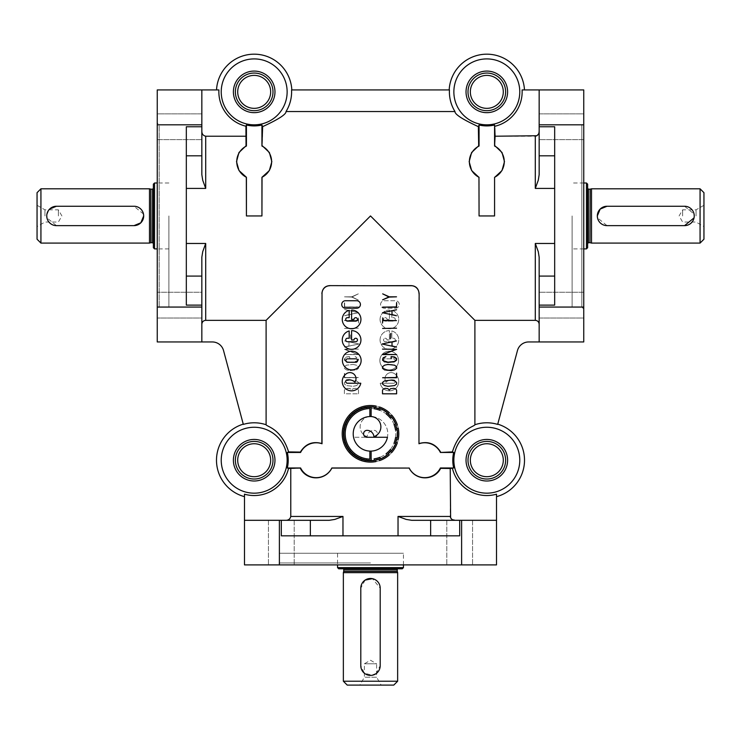 <?xml version="1.0" encoding="UTF-8"?>
<svg xmlns="http://www.w3.org/2000/svg" width="741" height="741" viewBox="0 0 741 741"><rect width="100%" height="100%" fill="white"/><g stroke="black" fill="none" stroke-linecap="round" stroke-linejoin="round"><path stroke-width="0.56" stroke-dasharray="3.71 2.78" d="M398.028 568.782L342.972 568.782L398.028 568.782M403.456 564.901L403.456 553.268L337.544 553.268L337.544 564.901M337.544 567.615L403.456 567.615M337.544 553.268L403.456 553.268M376.604 677.209L364.396 677.209L376.604 677.209L381.161 685.101L359.839 685.101L364.396 677.209L364.396 663.779L370.5 660.25L376.604 663.779L364.396 663.779L376.604 663.779L376.604 677.209M321.863 443.526L322.029 293.492A7.753 7.753 0 0 1 329.791 285.739L370.5 285.739L329.791 285.618C325.132 285.906 322.492 288.527 321.863 293.492L321.863 443.526C312.656 440.997 305.487 443.85 300.355 452.084L288.61 451.908C281.237 428.418 266.584 426.64 266.102 424.741L266.102 320.344L205.711 320.344C203.358 320.575 202.061 321.872 201.839 324.234L201.839 257.21M440.645 452.084C435.532 443.859 428.363 441.006 419.137 443.526L419.137 293.492C418.508 288.536 415.868 285.915 411.209 285.618L370.5 285.739L411.209 285.739A7.753 7.753 0 0 1 418.971 293.492L418.971 443.766A17.451 17.451 0 0 1 440.413 452.464L452.39 451.908C459.735 428.446 474.453 426.612 474.898 424.741A37.43 37.43 0 0 1 497.674 424.398L517.45 350.576A11.634 11.634 0 0 1 528.685 341.953L539.161 341.953L539.161 292.232L583.751 292.232L583.751 318.009L539.161 318.009L539.161 292.232L583.751 292.232L583.751 318.009L583.751 292.232L583.751 318.009L539.161 318.009L539.161 257.21L539.161 324.234C538.929 321.872 537.642 320.575 535.289 320.344L474.898 320.344L370.5 215.946L266.102 320.344M287.137 460.217A32.956 32.956 0 0 1 254.182 493.173A32.956 32.956 0 0 1 221.226 460.217A32.956 32.956 0 0 1 254.182 427.261A32.956 32.956 0 0 1 287.137 460.217M288.527 468.488L290.778 468.488L290.778 516.44C290.194 519.006 288.518 520.293 285.748 520.312L329.236 520.312L244.484 520.312L244.484 494.182A35.327 35.327 0 0 0 288.527 468.488L287.323 467.969A34.04 34.04 0 0 0 287.323 452.464L300.587 452.464A17.451 17.451 0 0 1 322.029 443.766M496.516 496.646L496.516 494.182L496.516 496.646M287.137 91.865A32.956 32.956 0 0 1 254.182 124.831A32.956 32.956 0 0 1 221.226 91.865A32.956 32.956 0 0 1 254.182 58.91A32.956 32.956 0 0 1 287.137 91.865M286.017 111.539L454.983 111.539A37.43 37.43 0 0 1 449.444 89.93L291.556 89.93A37.43 37.43 0 0 1 286.017 111.539C286.248 114.336 278.449 119.375 262.638 126.646L261.934 125.016A34.04 34.04 0 0 1 246.429 125.016L245.91 136.224L205.711 136.224C203.145 135.631 201.848 133.954 201.839 131.194L201.839 174.672M201.839 131.194L201.839 89.93L218.91 89.93A35.327 35.327 0 0 0 245.91 126.211M281.321 520.312L281.321 535.826L459.679 535.826L281.321 535.826L459.679 535.826L459.679 520.312L446.795 520.312L496.516 520.312L411.764 520.312L459.679 520.312M290.778 468.488L300.355 468.349C306.209 480.335 324.651 481.77 331.912 468.071L370.5 467.969L331.848 467.969A17.451 17.451 0 0 1 300.587 467.969L287.323 467.969M494.673 177.358L494.571 215.946L494.673 177.358L501.981 170.587L504.482 161.658L502.046 152.544L494.951 145.801L495.09 126.211A35.327 35.327 0 0 0 522.09 89.93L539.161 89.93L539.161 131.194L536.929 135.742M538.272 180.258L535.289 188.409L535.289 136.224L495.09 136.224M539.161 305.125L554.676 305.125L554.676 126.767L554.676 305.125L554.676 126.767L539.161 126.767L539.161 113.882L583.751 113.882L583.751 139.651L583.751 113.882L583.751 139.651L539.161 139.651L539.161 113.882L583.751 113.882L583.751 139.651L539.161 139.651L539.161 89.93L539.161 174.672L539.161 126.767M261.934 215.946L262.036 177.358L261.934 215.946L246.429 215.946L246.429 177.294A17.451 17.451 0 0 1 246.429 146.033L246.429 125.016M262.638 126.646L262.314 145.801L269.4 152.535L271.836 161.658L269.353 170.569L262.036 177.358M454.983 111.539C454.733 114.318 462.523 119.347 478.362 126.646L478.686 145.801L471.6 152.535L469.164 161.658L471.647 170.569L478.964 177.358L479.066 215.946L479.066 177.294A17.451 17.451 0 0 1 479.066 146.033L479.066 125.016A34.04 34.04 0 0 0 494.571 125.016L495.09 126.211M201.839 126.767L201.839 113.882L201.839 139.651L157.249 139.651L157.249 113.882L201.839 113.882L201.839 139.651L157.249 139.651L157.249 113.882L157.249 139.651L157.249 113.882L201.839 113.882L201.839 139.651L201.839 126.767L186.324 126.767L186.324 305.125L186.324 126.767L186.324 305.125L201.839 305.125L201.839 292.232L201.839 318.009L157.249 318.009L157.249 292.232L157.249 318.009L157.249 292.232L201.839 292.232L201.839 318.009L157.249 318.009L157.249 292.232L201.839 292.232L201.839 305.125M703.95 239.204L703.95 192.679M700.069 243.085L700.069 188.807M587.632 247.735L587.632 184.148M586.464 248.902L586.464 182.99M591.503 188.807L591.503 243.085M572.117 215.946L572.117 307.061L572.117 215.946M373.964 437.264A3.455 3.455 0 0 0 377.419 433.809A3.455 3.455 0 0 0 373.964 430.345A6.919 6.919 0 0 0 367.073 436.681A10.374 10.374 0 0 1 369.879 416.535A17.284 17.284 0 0 1 387.784 433.809A17.284 17.284 0 0 1 353.559 437.264L373.964 437.264A3.455 3.455 0 0 0 377.419 433.809A3.455 3.455 0 0 0 373.964 430.345A6.919 6.919 0 0 0 367.073 436.681A10.374 10.374 0 0 1 369.879 416.535A17.284 17.284 0 0 1 387.784 433.809A17.284 17.284 0 0 1 353.559 437.264L373.964 437.264M369.87 460.365A26.565 26.565 0 0 0 397.065 433.809A26.565 26.565 0 0 0 369.87 407.254L369.87 416.414L371.13 416.414L371.13 408.513A25.305 25.305 0 0 1 395.805 433.809A25.305 25.305 0 0 1 371.13 459.105L371.13 451.204L369.87 451.204L369.87 460.365A26.565 26.565 0 0 0 397.065 433.809A26.565 26.565 0 0 0 369.87 407.254L369.87 408.513A25.305 25.305 0 0 0 345.195 433.809A25.305 25.305 0 0 0 369.87 459.105L369.87 451.204L371.13 451.204L371.13 460.365A26.565 26.565 0 0 1 343.935 433.809A26.565 26.565 0 0 1 371.13 407.254L371.13 416.414L369.87 416.414L371.13 416.414L371.13 408.513A25.305 25.305 0 0 1 395.805 433.809A25.305 25.305 0 0 1 371.13 459.105L371.13 451.204L369.87 451.204L369.87 460.365M397.537 433.809A27.037 27.037 0 0 1 366.425 460.541L366.721 458.836A25.305 25.305 0 0 1 361.256 457.364L360.663 458.994A27.037 27.037 0 0 1 353.605 454.918L354.717 453.594A25.305 25.305 0 0 1 350.715 449.592L349.391 450.704A27.037 27.037 0 0 1 345.315 443.646L346.936 443.053A25.305 25.305 0 0 1 345.473 437.579L343.768 437.885A27.037 27.037 0 0 1 343.463 433.809A27.037 27.037 0 0 0 374.575 460.541L374.279 458.836A25.305 25.305 0 0 0 379.744 457.364L380.337 458.994A27.037 27.037 0 0 0 387.395 454.918L386.283 453.594A25.305 25.305 0 0 0 390.285 449.592L391.609 450.704A27.037 27.037 0 0 0 395.685 443.646L394.064 443.053A25.305 25.305 0 0 0 395.527 437.579L397.232 437.885A27.037 27.037 0 0 0 397.537 433.809A27.037 27.037 0 0 1 366.425 460.541L366.721 458.836A25.305 25.305 0 0 1 361.256 457.364L360.663 458.994A27.037 27.037 0 0 1 353.605 454.918L354.717 453.594A25.305 25.305 0 0 1 350.715 449.592L349.391 450.704A27.037 27.037 0 0 1 345.315 443.646L346.936 443.053A25.305 25.305 0 0 1 345.473 437.579L343.768 437.885A27.037 27.037 0 0 1 343.768 429.734L345.473 430.039A25.305 25.305 0 0 1 346.936 424.565L345.315 423.972A27.037 27.037 0 0 1 349.391 416.914L350.715 418.026A25.305 25.305 0 0 1 354.717 414.024L353.605 412.7A27.037 27.037 0 0 1 360.663 408.624L361.256 410.255A25.305 25.305 0 0 1 366.721 408.782L366.425 407.078A27.037 27.037 0 0 1 397.537 433.809A27.037 27.037 0 0 0 397.232 429.734L395.527 430.039A25.305 25.305 0 0 0 394.064 424.565L395.685 423.972A27.037 27.037 0 0 0 391.609 416.914L390.285 418.026A25.305 25.305 0 0 0 386.283 414.024L387.395 412.7A27.037 27.037 0 0 0 380.337 408.624L379.744 410.255A25.305 25.305 0 0 0 374.279 408.782L374.575 407.078A27.037 27.037 0 0 0 343.463 433.809A27.037 27.037 0 0 1 343.768 429.734L345.473 430.039A25.305 25.305 0 0 1 346.936 424.565L345.315 423.972A27.037 27.037 0 0 1 349.391 416.914L350.715 418.026A25.305 25.305 0 0 1 354.717 414.024L353.605 412.7A27.037 27.037 0 0 1 360.663 408.624L361.256 410.255A25.305 25.305 0 0 1 366.721 408.782L366.425 407.078A27.037 27.037 0 0 1 397.537 433.809M342.75 439.339A28.297 28.297 0 0 1 342.203 433.809A28.297 28.297 0 0 0 376.03 461.56L375.733 459.855A26.565 26.565 0 0 0 378.994 458.975L379.587 460.606A28.297 28.297 0 0 0 389.164 455.076L388.052 453.751A26.565 26.565 0 0 0 390.442 451.362L391.767 452.473A28.297 28.297 0 0 0 397.296 442.896L395.675 442.303A26.565 26.565 0 0 0 396.546 439.043L398.25 439.339A28.297 28.297 0 0 0 398.797 433.809A28.297 28.297 0 0 1 364.97 461.56L365.267 459.855A26.565 26.565 0 0 1 362.006 458.975L361.413 460.606A28.297 28.297 0 0 1 351.836 455.076L352.948 453.751A26.565 26.565 0 0 1 350.558 451.362L349.233 452.473A28.297 28.297 0 0 1 343.704 442.896L345.325 442.303A26.565 26.565 0 0 1 344.454 439.043L342.75 439.339A28.297 28.297 0 0 1 342.75 428.279L344.454 428.576A26.565 26.565 0 0 1 345.325 425.315L343.704 424.723A28.297 28.297 0 0 1 349.233 415.145L350.558 416.257A26.565 26.565 0 0 1 352.948 413.867L351.836 412.542A28.297 28.297 0 0 1 361.413 407.013L362.006 408.643A26.565 26.565 0 0 1 365.267 407.763L364.97 406.059A28.297 28.297 0 0 1 398.797 433.809A28.297 28.297 0 0 1 364.97 461.56L365.267 459.855A26.565 26.565 0 0 1 362.006 458.975L361.413 460.606A28.297 28.297 0 0 1 351.836 455.076L352.948 453.751A26.565 26.565 0 0 1 350.558 451.362L349.233 452.473A28.297 28.297 0 0 1 343.704 442.896L345.325 442.303A26.565 26.565 0 0 1 344.454 439.043L342.75 439.339M393.554 383.227A1.732 1.732 0 0 0 394.555 380.087A9.198 9.198 0 0 0 386.08 382.124A6.076 6.076 0 0 1 394.221 373.483A9.355 9.355 0 0 1 390.285 390.813A9.355 9.355 0 0 1 380.226 383.227L393.554 383.227A1.732 1.732 0 0 0 394.555 380.087A9.198 9.198 0 0 0 386.08 382.124A6.076 6.076 0 0 1 394.221 373.483A9.355 9.355 0 0 1 390.285 390.813A9.355 9.355 0 0 1 380.226 383.227L393.554 383.227M395.101 360.552A1.732 1.732 0 0 1 393.369 362.275L385.088 362.275A1.732 1.732 0 0 1 383.356 360.552A1.732 1.732 0 0 1 385.088 358.82L393.369 358.82A1.732 1.732 0 0 1 395.101 360.552A1.732 1.732 0 0 1 393.369 362.275L385.088 362.275A1.732 1.732 0 0 1 383.356 360.552A1.732 1.732 0 0 1 385.088 358.82L393.369 358.82A1.732 1.732 0 0 1 395.101 360.552M494.571 177.294A17.451 17.451 0 0 0 494.571 146.033L494.571 125.016M149.497 188.807L149.497 243.085M153.368 184.148L153.368 247.735M154.536 182.99L154.536 248.902M168.883 215.946L168.883 307.061L168.883 215.946M37.05 192.679L37.05 239.204M40.931 188.807L40.931 243.085M459.679 564.901L472.563 564.901L459.679 564.901M281.321 564.901L268.437 564.901L281.321 564.901M406.188 519.422L398.028 516.44L450.222 516.44L450.222 468.488L452.473 468.488A35.327 35.327 0 0 0 496.516 494.182L496.516 520.312L455.252 520.312L450.611 517.922M272.994 91.865A18.812 18.812 0 0 1 254.182 110.687A18.812 18.812 0 0 1 235.369 91.865A18.812 18.812 0 0 1 254.182 73.053A18.812 18.812 0 0 1 272.994 91.865M505.631 91.865A18.812 18.812 0 0 1 486.818 110.687A18.812 18.812 0 0 1 468.006 91.865A18.812 18.812 0 0 1 486.818 73.053A18.812 18.812 0 0 1 505.631 91.865M505.631 460.217A18.812 18.812 0 0 1 486.818 479.029A18.812 18.812 0 0 1 468.006 460.217A18.812 18.812 0 0 1 486.818 441.404A18.812 18.812 0 0 1 505.631 460.217M272.994 460.217A18.812 18.812 0 0 1 254.182 479.029A18.812 18.812 0 0 1 235.369 460.217A18.812 18.812 0 0 1 254.182 441.404A18.812 18.812 0 0 1 272.994 460.217M157.249 122.886L157.249 308.997L157.249 122.886L159.185 124.831L159.185 307.061L159.185 124.831L168.883 124.831M168.883 307.061L159.185 307.061L157.249 308.997M572.117 124.831L581.815 124.831L581.815 307.061L572.117 307.061M370.5 562.965L279.385 562.965L370.5 562.965M370.5 553.268L279.385 553.268L370.5 553.268M583.751 308.997L581.815 307.061L581.815 124.831L583.751 122.886L583.751 308.997L583.751 122.886M370.5 564.901L463.56 564.901L370.5 564.901M343.361 681.22L397.639 681.22M343.361 572.654L397.639 572.654M202.728 180.258L205.711 188.409L186.324 188.409M261.934 125.016L261.934 146.033A17.451 17.451 0 0 1 261.934 177.294M345.463 308.219A3.742 3.742 0 0 1 341.721 304.477A3.742 3.742 0 0 1 345.463 300.735L356.69 300.735A3.742 3.742 0 0 1 360.422 304.477A3.742 3.742 0 0 1 356.671 308.219L345.463 308.219M360.932 319.408A9.355 9.355 0 0 0 351.586 310.053L351.586 319.408L353.994 319.408A1.732 1.732 0 0 1 355.726 317.676A1.732 1.732 0 0 1 357.458 319.408A1.732 1.732 0 0 1 355.726 321.131L347.446 321.131A1.732 1.732 0 0 1 345.714 319.408A1.732 1.732 0 0 1 347.446 317.676L349.178 317.676L349.178 310.368A9.355 9.355 0 0 0 351.586 328.754A9.355 9.355 0 0 0 360.932 319.408M360.932 339.98A9.355 9.355 0 0 0 351.586 330.625L351.586 339.98L353.994 339.98A1.732 1.732 0 0 1 355.726 338.248A1.732 1.732 0 0 1 357.458 339.98A1.732 1.732 0 0 1 355.726 341.703L347.446 341.703A1.732 1.732 0 0 1 345.714 339.98A1.732 1.732 0 0 1 347.362 338.248L349.178 338.248L349.178 330.94A9.355 9.355 0 0 0 351.586 349.326A9.355 9.355 0 0 0 360.932 339.98M361.126 360.552A9.355 9.355 0 0 1 351.771 369.898A9.355 9.355 0 0 1 342.425 360.552A9.355 9.355 0 0 1 351.771 351.197A9.355 9.355 0 0 1 361.126 360.552M355.912 362.275A1.732 1.732 0 0 0 357.644 360.552A1.732 1.732 0 0 0 355.912 358.82L347.631 358.82A1.732 1.732 0 0 0 345.899 360.552A1.732 1.732 0 0 0 347.631 362.275L355.912 362.275M354.92 382.124A6.076 6.076 0 0 0 346.779 373.483A9.355 9.355 0 0 0 350.715 390.813A9.355 9.355 0 0 0 360.774 383.227L347.446 383.227A1.732 1.732 0 0 1 346.445 380.087A9.198 9.198 0 0 1 354.92 382.124M373.927 436.681A10.374 10.374 0 0 0 371.121 416.535A17.284 17.284 0 0 0 353.216 433.809A17.284 17.284 0 0 0 387.441 437.264L367.036 437.264A3.455 3.455 0 0 1 363.581 433.809A3.455 3.455 0 0 1 367.036 430.345A6.919 6.919 0 0 1 373.927 436.681M395.537 308.219A3.742 3.742 0 0 0 399.279 304.477A3.742 3.742 0 0 0 395.537 300.735L384.31 300.735A3.742 3.742 0 0 0 380.578 304.477A3.742 3.742 0 0 0 384.329 308.219L395.537 308.219A3.742 3.742 0 0 0 399.279 304.477A3.742 3.742 0 0 0 395.537 300.735L384.31 300.735A3.742 3.742 0 0 0 380.578 304.477A3.742 3.742 0 0 0 384.329 308.219L395.537 308.219M380.068 319.408A9.355 9.355 0 0 1 389.414 310.053L389.414 319.408L387.006 319.408A1.732 1.732 0 0 0 385.274 317.676A1.732 1.732 0 0 0 383.542 319.408A1.732 1.732 0 0 0 385.274 321.131L393.554 321.131A1.732 1.732 0 0 0 395.286 319.408A1.732 1.732 0 0 0 393.554 317.676L391.822 317.676L391.822 310.368A9.355 9.355 0 0 1 389.414 328.754A9.355 9.355 0 0 1 380.068 319.408A9.355 9.355 0 0 1 389.414 310.053L389.414 319.408L387.006 319.408A1.732 1.732 0 0 0 385.274 317.676A1.732 1.732 0 0 0 383.542 319.408A1.732 1.732 0 0 0 385.274 321.131L393.554 321.131A1.732 1.732 0 0 0 395.286 319.408A1.732 1.732 0 0 0 393.554 317.676L391.822 317.676L391.822 310.368A9.355 9.355 0 0 1 389.414 328.754A9.355 9.355 0 0 1 380.068 319.408M380.068 339.98A9.355 9.355 0 0 1 389.414 330.625L389.414 339.98L387.006 339.98A1.732 1.732 0 0 0 385.274 338.248A1.732 1.732 0 0 0 383.542 339.98A1.732 1.732 0 0 0 385.274 341.703L393.554 341.703A1.732 1.732 0 0 0 395.286 339.98A1.732 1.732 0 0 0 393.638 338.248L391.822 338.248L391.822 330.94A9.355 9.355 0 0 1 389.414 349.326A9.355 9.355 0 0 1 380.068 339.98A9.355 9.355 0 0 1 389.414 330.625L389.414 339.98L387.006 339.98A1.732 1.732 0 0 0 385.274 338.248A1.732 1.732 0 0 0 383.542 339.98A1.732 1.732 0 0 0 385.274 341.703L393.554 341.703A1.732 1.732 0 0 0 395.286 339.98A1.732 1.732 0 0 0 393.638 338.248L391.822 338.248L391.822 330.94A9.355 9.355 0 0 1 389.414 349.326A9.355 9.355 0 0 1 380.068 339.98M379.874 360.552A9.355 9.355 0 0 0 389.229 369.898A9.355 9.355 0 0 0 398.575 360.552A9.355 9.355 0 0 1 389.229 369.898A9.355 9.355 0 0 1 379.874 360.552A9.355 9.355 0 0 1 389.229 351.197A9.355 9.355 0 0 1 398.575 360.552A9.355 9.355 0 0 0 389.229 351.197A9.355 9.355 0 0 0 379.874 360.552M696.058 215.946L696.058 209.833L696.058 215.946M682.628 215.946L682.628 209.833L682.628 215.946M694.252 215.946L694.067 217.845M684.564 225.635L607.018 225.635L597.515 217.854M133.982 225.635L56.436 225.635L46.933 217.854M44.942 215.946L44.942 209.833L44.942 215.946M58.372 215.946L58.372 209.833L58.372 215.946M519.774 91.865A32.956 32.956 0 0 1 486.818 124.831A32.956 32.956 0 0 1 453.863 91.865A32.956 32.956 0 0 1 486.818 58.91A32.956 32.956 0 0 1 519.774 91.865M478.362 126.646L479.066 125.016M466.033 91.865A20.785 20.785 0 0 1 486.818 71.08A20.785 20.785 0 0 1 507.604 91.865A20.785 20.785 0 0 1 486.818 112.66A20.785 20.785 0 0 1 466.033 91.865M233.396 91.865A20.785 20.785 0 0 1 254.182 71.08A20.785 20.785 0 0 1 274.967 91.865A20.785 20.785 0 0 1 254.182 112.66A20.785 20.785 0 0 1 233.396 91.865M466.033 460.217A20.785 20.785 0 0 1 486.818 439.432A20.785 20.785 0 0 1 507.604 460.217A20.785 20.785 0 0 1 486.818 481.002A20.785 20.785 0 0 1 466.033 460.217M233.396 460.217A20.785 20.785 0 0 1 254.182 439.432A20.785 20.785 0 0 1 274.967 460.217A20.785 20.785 0 0 1 254.182 481.002A20.785 20.785 0 0 1 233.396 460.217M519.774 460.217A32.956 32.956 0 0 1 486.818 493.173A32.956 32.956 0 0 1 453.863 460.217A32.956 32.956 0 0 1 486.818 427.261A32.956 32.956 0 0 1 519.774 460.217M440.413 452.464L453.677 452.464A34.04 34.04 0 0 0 453.677 467.969L452.473 468.488M245.91 136.224L246.049 145.801L238.954 152.544L236.518 161.658L239.019 170.587L246.429 177.294M607.018 206.248L684.564 206.248L694.067 214.038M453.677 467.969L440.413 467.969A17.451 17.451 0 0 1 409.152 467.969L370.5 467.969L409.152 467.969M349.761 380.114L356.43 380.865L358.496 382.43L358.496 384.023L356.43 385.579L353.096 386.339L346.427 385.579L344.37 384.023L344.37 382.43L346.427 380.865L349.761 380.114L356.43 380.865L358.496 382.43L358.496 384.023L356.43 385.579L353.096 386.339L346.427 385.579L344.37 384.023L344.37 382.43L346.427 380.865L349.761 380.114M344.37 377.753L358.366 377.502L344.621 377.502L344.37 373.14L344.37 377.753L358.366 377.753L344.621 377.502L344.621 373.14L344.37 377.753M344.37 349.326L358.496 349.113L345.186 349.363L358.496 354.596L344.37 354.596L357.681 354.346L344.37 349.113L358.496 349.113L345.186 349.363L358.496 354.596L344.37 354.596L357.681 354.346L344.37 349.326M344.463 346.881L358.968 344.009L344.519 340.897L348.992 342.12L348.992 345.899L344.519 347.121L358.968 344.009L344.519 340.897L348.992 342.12L348.992 345.899L344.463 346.881M358.32 300.059L352.068 296.956L358.32 293.853L351.734 296.826L344.491 296.826L351.734 297.076L358.32 300.059L352.068 296.956L358.32 293.853L351.734 296.826L344.491 296.826L351.734 297.076L358.32 300.059M344.37 307.163L358.366 306.913L344.621 306.913L344.37 302.55L344.37 307.163L358.366 307.163L344.621 306.913L344.621 302.55L344.37 307.163M344.519 315.749L358.496 312.535L344.519 309.525L348.992 310.748L348.992 314.527L344.519 315.749L358.496 312.739L344.519 309.525L348.992 310.748L348.992 314.527L344.519 315.749M358.496 317.87L358.246 320.353L344.491 320.612L358.246 320.612L358.496 323.095L358.496 317.87L358.246 320.353L344.491 320.353L358.246 320.612L358.496 323.095L358.496 317.87M344.491 328.448L358.366 328.198L344.491 328.448M350.567 338.785L350.317 333.552L350.567 338.785M358.246 360.024L355.032 361.812L349.789 362.182L345.232 360.719L344.621 358.625L347.816 356.838L349.65 356.838L349.9 358.579L349.9 356.588L346.427 356.967L344.37 358.524L345.074 360.913L349.761 362.442L356.43 361.682L358.496 360.117L358.496 358.524L355.096 356.588L358.246 358.625L357.625 360.719L353.068 362.182L349.789 362.182L346.519 361.451L344.621 360.024L345.232 357.931L347.816 356.838L349.65 356.838L349.9 358.579L349.9 356.588L346.427 356.967L344.37 358.524L344.37 360.117L347.77 362.062L353.096 362.442L357.783 360.913L358.496 358.524L355.096 356.588L357.625 357.931L358.246 360.024M353.096 364.424L356.43 365.183L358.496 366.749L358.496 368.333L356.43 369.898L349.761 370.648L346.427 369.898L344.37 368.333L344.37 366.749L346.427 365.183L353.096 364.424L356.43 365.183L358.496 366.749L358.496 368.333L356.43 369.898L349.761 370.648L346.427 369.898L344.37 368.333L344.37 366.749L346.427 365.183L353.096 364.424M358.496 393.804L358.496 390.285L357.801 389.108L355.745 388.33L353.031 388.71L351.762 390.072L350.484 388.71L347.112 388.33L345.065 389.108L344.37 390.285L344.37 393.804L358.496 393.804L358.496 390.285L357.801 389.108L355.745 388.33L353.031 388.71L351.762 390.072L351.188 389.108L349.131 388.33L345.76 388.71L344.37 390.285L344.37 393.804L358.496 393.804M452.39 451.908L453.677 452.464M409.088 468.071C416.349 481.761 434.837 480.325 440.645 468.349L450.222 468.488M287.323 452.464L288.61 451.908M46.748 215.946L46.933 214.047M48.378 210.555L49.582 209.092M143.485 214.038L133.982 206.248L56.436 206.248M365.109 580.11L360.802 588.169L360.802 665.714L364.34 673.198L372.399 675.218M375.891 673.773L380.198 665.714L380.198 588.169L372.408 578.665M266.102 424.741A37.43 37.43 0 0 0 243.326 424.398L223.55 350.576A11.634 11.634 0 0 0 212.315 341.953L201.839 341.953L201.839 324.234M411.764 520.312L455.252 520.312M539.161 324.234L539.161 257.21M539.161 292.232L539.161 318.009L539.161 292.232M538.272 251.634L535.289 243.474L554.676 243.474M378.994 408.643A26.565 26.565 0 0 0 375.733 407.763L376.03 406.059A28.297 28.297 0 0 0 342.203 433.809A28.297 28.297 0 0 1 342.75 428.279L344.454 428.576A26.565 26.565 0 0 1 345.325 425.315L343.704 424.723A28.297 28.297 0 0 1 349.233 415.145L350.558 416.257A26.565 26.565 0 0 1 352.948 413.867L351.836 412.542A28.297 28.297 0 0 1 361.413 407.013L362.006 408.643A26.565 26.565 0 0 1 365.267 407.763L364.97 406.059A28.297 28.297 0 0 1 398.797 433.809A28.297 28.297 0 0 0 398.25 428.279L396.546 428.576A26.565 26.565 0 0 0 395.675 425.315L397.296 424.723A28.297 28.297 0 0 0 391.767 415.145L390.442 416.257A26.565 26.565 0 0 0 388.052 413.867L389.164 412.542A28.297 28.297 0 0 0 379.587 407.013L378.994 408.643M382.504 393.804L382.504 390.285L383.199 389.108L385.255 388.33L387.969 388.71L389.238 390.072L390.516 388.71L393.888 388.33L395.935 389.108L396.63 390.285L396.63 393.804L382.504 393.804M393.23 380.485L387.904 380.114L384.57 380.865L382.504 382.43L382.504 384.023L384.57 385.579L387.904 386.339L394.573 385.579L396.63 384.023L396.63 382.43L393.23 380.485M396.63 377.753L382.634 377.502L396.379 377.502L396.63 373.14L396.63 377.753M391.239 364.424L384.57 365.183L382.504 366.749L382.504 368.333L384.57 369.898L387.904 370.648L394.573 369.898L396.63 368.333L396.63 366.749L394.573 365.183L391.239 364.424M382.754 360.024L385.968 361.812L391.211 362.182L395.768 360.719L396.379 358.625L393.184 356.838L391.35 356.838L391.1 358.579L391.1 356.588L394.573 356.967L396.63 358.524L395.926 360.913L391.239 362.442L385.904 362.062L383.217 360.913L382.504 358.524L385.904 356.588L383.375 357.931L382.754 360.024M383.319 354.346L396.63 349.113L382.504 349.113L395.814 349.363L382.504 354.596L396.63 354.346L383.319 354.346M396.537 346.881L382.032 344.009L396.481 340.897L392.008 342.12L392.008 345.899L396.537 346.881M390.433 333.552L390.683 338.785L390.433 333.552M396.509 328.448L382.634 328.198L396.509 328.448M382.504 317.87L382.754 320.353L396.509 320.612L382.754 320.612L382.504 323.095L382.504 317.87M396.481 315.749L382.504 312.535L396.481 309.525L392.008 310.748L392.008 314.527L396.481 315.749M396.63 307.163L382.634 306.913L396.379 306.913L396.63 302.55L396.63 307.163M382.68 300.059L388.932 296.956L382.68 293.853L389.266 296.826L396.509 296.826L389.266 297.076L382.68 300.059M246.327 177.358L246.429 215.946M202.728 251.634L205.711 243.474L205.711 320.344M347.233 685.101L393.767 685.101M359.839 685.101L381.161 685.101M334.812 519.422L342.972 516.44L342.972 535.826M285.748 520.312L329.236 520.312M539.161 113.882L539.161 139.651L539.161 113.882M216.529 89.93L218.91 89.93L216.529 89.93M201.839 89.93L157.249 89.93L157.249 341.953L201.839 341.953M539.161 341.953L583.751 341.953L583.751 89.93L539.161 89.93M244.484 520.312L244.484 564.901L496.516 564.901L496.516 520.312M338.702 568.782L402.298 568.782M153.368 215.946L153.368 243.474L153.368 215.946M474.898 424.741L474.898 320.344M587.632 215.946L587.632 243.474L587.632 215.946M539.161 174.672L539.161 131.194M343.75 571.107L397.25 571.107M343.75 569.551L397.25 569.551M290.778 516.44L342.972 516.44M554.676 188.409L535.289 188.409M494.571 215.946L479.066 215.946M535.289 320.344L535.289 243.474M186.324 243.474L205.711 243.474M590.16 189.168L590.16 242.724M589.956 189.187L589.956 242.696M588.41 189.187L588.41 242.696M150.84 189.168L150.84 242.724M151.044 189.187L151.044 242.696M152.59 189.187L152.59 242.696M310.359 535.826L310.359 520.312M398.028 535.826L398.028 516.44M186.324 276.087L201.839 276.087M554.676 276.087L539.161 276.087M554.676 155.805L539.161 155.805M205.711 136.224L205.711 188.409M186.324 155.805L201.839 155.805M430.641 535.826L430.641 520.312M343.722 571.311L397.278 571.311M201.839 307.061L157.249 307.061M201.839 124.831L157.249 124.831M539.161 124.831L583.751 124.831M539.161 307.061L583.751 307.061M461.615 520.312L461.615 564.901M279.385 520.312L279.385 564.901M583.751 248.902L572.117 248.902M168.883 248.902L157.249 248.902M446.795 520.312L446.795 564.901L446.795 520.312M268.437 520.312L268.437 564.901L268.437 520.312M279.385 553.268L279.385 562.965L277.44 564.901M461.615 553.268L461.615 562.965L463.56 564.901M703.95 205.285L696.058 209.833L682.628 209.833L679.099 215.946L682.628 222.05L696.058 222.05L703.95 226.607M37.05 205.285L44.942 209.833L58.372 209.833L61.901 215.946L58.372 222.05L44.942 222.05L37.05 226.607M294.205 520.312L294.205 564.901L294.205 520.312M472.563 520.312L472.563 564.901L472.563 520.312M168.883 182.99L157.249 182.99M583.751 182.99L572.117 182.99"/><path stroke-width="1.11" d="M398.028 568.782A0.778 0.778 0 0 0 397.25 569.551L397.25 571.107A0.778 0.778 0 0 0 397.278 571.311L397.639 572.654L343.361 572.654L343.722 571.311A0.778 0.778 0 0 0 343.75 571.107L343.75 569.551A0.778 0.778 0 0 0 342.972 568.782M337.544 564.901L337.544 567.615L338.702 568.782L402.298 568.782L403.456 567.615L403.456 564.901M243.261 424.139A37.698 37.698 0 0 0 244.484 496.646M300.355 452.084L300.587 452.464A17.451 17.451 0 0 1 322.029 443.766L322.029 293.492L321.863 443.526C312.637 441.006 305.468 443.859 300.355 452.084L288.61 451.908C281.265 428.446 266.547 426.612 266.102 424.741L266.102 320.344L370.5 215.946L474.898 320.344L535.289 320.344C537.642 320.575 538.939 321.872 539.161 324.234M321.863 293.492C322.492 288.536 325.132 285.915 329.791 285.618L370.5 285.739L329.791 285.618M453.863 460.217A32.956 32.956 0 0 0 486.818 493.173A32.956 32.956 0 0 0 519.774 460.217A32.956 32.956 0 0 0 486.818 427.261A32.956 32.956 0 0 0 453.863 460.217M450.611 517.922L450.222 468.488L453.677 467.969A34.04 34.04 0 0 1 453.677 452.464L440.413 452.464L452.39 451.908C459.763 428.418 474.416 426.64 474.898 424.741L474.898 320.344M452.473 468.488A35.327 35.327 0 0 0 496.516 494.182L496.516 520.312L411.764 520.312L406.188 519.422L398.028 516.44L398.028 535.826M496.516 496.646A37.698 37.698 0 0 0 497.739 424.139M221.226 460.217A32.956 32.956 0 0 0 254.182 493.173A32.956 32.956 0 0 0 287.137 460.217A32.956 32.956 0 0 0 254.182 427.261A32.956 32.956 0 0 0 221.226 460.217M459.679 520.312L459.679 535.826L281.321 535.826L281.321 520.312L244.484 520.312L244.484 494.182A35.327 35.327 0 0 0 288.527 468.488L300.587 467.969L287.323 467.969L288.527 468.488M288.61 451.908L287.323 452.464A34.04 34.04 0 0 1 287.323 467.969M453.863 91.865A32.956 32.956 0 0 0 486.818 124.831A32.956 32.956 0 0 0 519.774 91.865A32.956 32.956 0 0 0 486.818 58.91A32.956 32.956 0 0 0 453.863 91.865M536.929 135.742L495.09 136.224L494.571 125.016A34.04 34.04 0 0 1 479.066 125.016L478.362 126.646C462.551 119.375 454.752 114.336 454.983 111.539A37.43 37.43 0 0 1 449.444 89.93L291.556 89.93A37.43 37.43 0 0 1 286.017 111.539C286.267 114.318 278.477 119.347 262.638 126.646L261.934 146.033L261.934 125.016L262.638 126.646M495.09 126.211A35.327 35.327 0 0 0 522.09 89.93L539.161 89.93L539.161 174.672L538.272 180.258L535.289 188.409L554.676 188.409M221.226 91.865A32.956 32.956 0 0 0 254.182 124.831A32.956 32.956 0 0 0 287.137 91.865A32.956 32.956 0 0 0 254.182 58.91A32.956 32.956 0 0 0 221.226 91.865M201.839 257.21L202.728 251.634L201.839 257.21L201.839 305.125L186.324 305.125L186.324 126.767L201.839 126.767L201.839 89.93L218.91 89.93A35.327 35.327 0 0 0 245.91 126.211L246.429 125.016A34.04 34.04 0 0 0 261.934 125.016M450.222 468.488L440.645 468.349C434.791 480.335 416.349 481.77 409.088 468.071L331.912 468.071C324.651 481.761 306.163 480.325 300.355 468.349M285.748 520.312C288.508 520.302 290.185 519.006 290.778 516.44L290.778 468.488M700.069 243.085L700.069 188.807L703.95 192.679L703.95 239.204L700.069 243.085L591.503 243.085L591.503 188.807L590.16 189.168L589.956 242.696L590.16 189.168M586.464 248.902L586.464 182.99L587.632 184.148L587.632 247.735L586.464 248.902L583.751 248.902M245.91 126.211L246.049 145.801L238.954 152.535L236.518 161.658L239.01 170.569L246.429 177.294L246.429 215.946L246.327 177.358M246.049 145.801L246.429 146.033A17.451 17.451 0 0 0 246.429 177.294M262.314 145.801L269.409 152.544L271.836 161.658L269.344 170.587L261.934 177.294A17.451 17.451 0 0 0 261.934 146.033M478.964 177.358L479.066 215.946L478.964 177.358L471.656 170.587L469.164 161.658L471.591 152.544L478.686 145.801L478.362 126.646M479.066 177.294A17.451 17.451 0 0 1 479.066 146.033L479.066 125.016M149.497 215.946L149.497 188.807L40.931 188.807L40.931 243.085L149.497 243.085L149.497 215.946M154.536 248.902L154.536 182.99L153.368 184.148L153.368 247.735L154.536 248.902L157.249 248.902M40.931 243.085L37.05 239.204L37.05 192.679L40.931 188.807M403.456 567.615L337.544 567.615M281.321 520.312L329.236 520.312L334.812 519.422L342.972 516.44L290.778 516.44M329.236 520.312L334.812 519.422M254.182 75.387A16.478 16.478 0 0 1 270.66 91.865A16.478 16.478 0 0 1 254.182 108.343A16.478 16.478 0 0 1 237.704 91.865A16.478 16.478 0 0 1 254.182 75.387M272.994 91.865A18.812 18.812 0 0 0 254.182 73.053A18.812 18.812 0 0 0 235.369 91.865A18.812 18.812 0 0 0 254.182 110.687A18.812 18.812 0 0 0 272.994 91.865M486.818 75.387A16.478 16.478 0 0 1 503.296 91.865A16.478 16.478 0 0 1 486.818 108.343A16.478 16.478 0 0 1 470.34 91.865A16.478 16.478 0 0 1 486.818 75.387M505.631 91.865A18.812 18.812 0 0 0 486.818 73.053A18.812 18.812 0 0 0 468.006 91.865A18.812 18.812 0 0 0 486.818 110.687A18.812 18.812 0 0 0 505.631 91.865M486.818 443.739A16.478 16.478 0 0 1 503.296 460.217A16.478 16.478 0 0 1 486.818 476.695A16.478 16.478 0 0 1 470.34 460.217A16.478 16.478 0 0 1 486.818 443.739M505.631 460.217A18.812 18.812 0 0 0 486.818 441.404A18.812 18.812 0 0 0 468.006 460.217A18.812 18.812 0 0 0 486.818 479.029A18.812 18.812 0 0 0 505.631 460.217M254.182 443.739A16.478 16.478 0 0 1 270.66 460.217A16.478 16.478 0 0 1 254.182 476.695A16.478 16.478 0 0 1 237.704 460.217A16.478 16.478 0 0 1 254.182 443.739M272.994 460.217A18.812 18.812 0 0 0 254.182 441.404A18.812 18.812 0 0 0 235.369 460.217A18.812 18.812 0 0 0 254.182 479.029A18.812 18.812 0 0 0 272.994 460.217M343.361 572.654L343.361 681.22L347.233 685.101L393.767 685.101L397.639 681.22L397.639 572.654M397.639 681.22L343.361 681.22M201.839 126.767L201.839 174.672L202.728 180.258L205.711 188.409L205.711 136.224L245.91 136.224M345.463 308.219A3.742 3.742 0 0 1 341.721 304.477A3.742 3.742 0 0 1 345.463 300.735L356.69 300.735A3.742 3.742 0 0 1 360.422 304.477A3.742 3.742 0 0 1 356.671 308.219L345.463 308.219M360.932 319.408A9.355 9.355 0 0 0 351.586 310.053L351.586 319.408L353.994 319.408A1.732 1.732 0 0 1 355.726 317.676A1.732 1.732 0 0 1 357.458 319.408A1.732 1.732 0 0 1 355.726 321.131L347.446 321.131A1.732 1.732 0 0 1 345.714 319.408A1.732 1.732 0 0 1 347.446 317.676L349.178 317.676L349.178 310.368A9.355 9.355 0 0 0 351.586 328.754A9.355 9.355 0 0 0 360.932 319.408M360.932 339.98A9.355 9.355 0 0 0 351.586 330.625L351.586 339.98L353.994 339.98A1.732 1.732 0 0 1 355.726 338.248A1.732 1.732 0 0 1 357.458 339.98A1.732 1.732 0 0 1 355.726 341.703L347.446 341.703A1.732 1.732 0 0 1 345.714 339.98A1.732 1.732 0 0 1 347.362 338.248L349.178 338.248L349.178 330.94A9.355 9.355 0 0 0 351.586 349.326A9.355 9.355 0 0 0 360.932 339.98M342.425 360.552A9.355 9.355 0 0 0 351.771 369.898A9.355 9.355 0 0 0 361.126 360.552A9.355 9.355 0 0 0 351.771 351.197A9.355 9.355 0 0 0 342.425 360.552M355.912 362.275A1.732 1.732 0 0 0 357.644 360.552A1.732 1.732 0 0 0 355.912 358.82L347.631 358.82A1.732 1.732 0 0 0 345.899 360.552A1.732 1.732 0 0 0 347.631 362.275L355.912 362.275M354.92 382.124A6.076 6.076 0 0 0 346.779 373.483A9.355 9.355 0 0 0 350.715 390.813A9.355 9.355 0 0 0 360.774 383.227L347.446 383.227A1.732 1.732 0 0 1 346.445 380.087A9.198 9.198 0 0 1 354.92 382.124M342.203 433.809A28.297 28.297 0 0 0 376.03 461.56L375.733 459.855A26.565 26.565 0 0 0 378.994 458.975L379.587 460.606A28.297 28.297 0 0 0 389.164 455.076L388.052 453.751A26.565 26.565 0 0 0 390.442 451.362L391.767 452.473A28.297 28.297 0 0 0 397.296 442.896L395.675 442.303A26.565 26.565 0 0 0 396.546 439.043L398.25 439.339A28.297 28.297 0 0 0 398.25 428.279L396.546 428.576A26.565 26.565 0 0 0 395.675 425.315L397.296 424.723A28.297 28.297 0 0 0 391.767 415.145L390.442 416.257A26.565 26.565 0 0 0 388.052 413.867L389.164 412.542A28.297 28.297 0 0 0 379.587 407.013L378.994 408.643A26.565 26.565 0 0 0 375.733 407.763L376.03 406.059A28.297 28.297 0 0 0 342.203 433.809M397.232 437.885A27.037 27.037 0 0 0 397.232 429.734L395.527 430.039A25.305 25.305 0 0 0 394.064 424.565L395.685 423.972A27.037 27.037 0 0 0 391.609 416.914L390.285 418.026A25.305 25.305 0 0 0 386.283 414.024L387.395 412.7A27.037 27.037 0 0 0 380.337 408.624L379.744 410.255A25.305 25.305 0 0 0 374.279 408.782L374.575 407.078A27.037 27.037 0 0 0 343.463 433.809A27.037 27.037 0 0 0 374.575 460.541L374.279 458.836A25.305 25.305 0 0 0 379.744 457.364L380.337 458.994A27.037 27.037 0 0 0 387.395 454.918L386.283 453.594A25.305 25.305 0 0 0 390.285 449.592L391.609 450.704A27.037 27.037 0 0 0 395.685 443.646L394.064 443.053A25.305 25.305 0 0 0 395.527 437.579L397.232 437.885M345.195 433.809A25.305 25.305 0 0 0 369.87 459.105L369.87 451.204L371.13 451.204L371.13 460.365A26.565 26.565 0 0 1 343.935 433.809A26.565 26.565 0 0 1 371.13 407.254L371.13 416.414L369.87 416.414L369.87 408.513A25.305 25.305 0 0 0 345.195 433.809M373.927 436.681A10.374 10.374 0 0 0 371.121 416.535A17.284 17.284 0 0 0 353.216 433.809A17.284 17.284 0 0 0 387.441 437.264L367.036 437.264A3.455 3.455 0 0 1 363.581 433.809A3.455 3.455 0 0 1 367.036 430.345A6.919 6.919 0 0 1 373.927 436.681M694.067 217.845L684.564 225.635L607.018 225.635A9.698 9.698 0 0 1 597.32 215.946A9.698 9.698 0 0 1 607.018 206.248L684.564 206.248A9.698 9.698 0 0 1 694.252 215.946A9.698 9.698 0 0 1 684.564 225.635M597.515 217.854L597.32 215.946L600.164 209.082L607.018 206.248M539.161 126.767L554.676 126.767L554.676 305.125L539.161 305.125L539.161 257.21L538.272 251.634L535.289 243.474L535.289 320.344M539.161 257.21L538.272 251.634M143.485 214.038L143.68 215.946A9.698 9.698 0 0 1 133.982 225.635L56.436 225.635A9.698 9.698 0 0 1 46.748 215.946A9.698 9.698 0 0 1 56.436 206.248L133.982 206.248A9.698 9.698 0 0 1 143.68 215.946L140.836 222.8L133.982 225.635M46.933 217.854L46.748 215.946M495.09 136.224L494.571 146.033A17.451 17.451 0 0 1 494.571 177.294L494.571 215.946L494.571 177.294M494.951 145.801L502.046 152.535L504.482 161.658L501.99 170.569L494.673 177.358M266.102 320.344L205.711 320.344C203.358 320.575 202.071 321.872 201.839 324.234M454.983 111.539L286.017 111.539M262.036 177.358L261.934 215.946L261.934 177.294M274.967 91.865A20.785 20.785 0 0 0 254.182 71.08A20.785 20.785 0 0 0 233.396 91.865A20.785 20.785 0 0 0 254.182 112.66A20.785 20.785 0 0 0 274.967 91.865M507.604 91.865A20.785 20.785 0 0 0 486.818 71.08A20.785 20.785 0 0 0 466.033 91.865A20.785 20.785 0 0 0 486.818 112.66A20.785 20.785 0 0 0 507.604 91.865M274.967 460.217A20.785 20.785 0 0 0 254.182 439.432A20.785 20.785 0 0 0 233.396 460.217A20.785 20.785 0 0 0 254.182 481.002A20.785 20.785 0 0 0 274.967 460.217M507.604 460.217A20.785 20.785 0 0 0 486.818 439.432A20.785 20.785 0 0 0 466.033 460.217A20.785 20.785 0 0 0 486.818 481.002A20.785 20.785 0 0 0 507.604 460.217M694.067 214.038L694.252 215.946M524.471 89.93A37.698 37.698 0 0 0 486.818 54.176A37.698 37.698 0 0 0 449.176 89.93M539.161 305.125L539.161 341.953L528.685 341.953A11.634 11.634 0 0 0 517.45 350.576L497.674 424.398A37.43 37.43 0 0 0 474.898 424.741M46.933 214.047L48.378 210.555M49.582 209.092L56.436 206.248M372.399 675.218L375.891 673.773M360.802 665.714A9.698 9.698 0 0 0 370.5 675.403A9.698 9.698 0 0 0 380.198 665.714L380.198 588.169A9.698 9.698 0 0 0 370.5 578.471A9.698 9.698 0 0 0 360.802 588.169L360.802 665.714M372.408 578.665L365.109 580.11M266.102 424.741A37.43 37.43 0 0 0 243.326 424.398L223.55 350.576A11.634 11.634 0 0 0 212.315 341.953L201.839 341.953L201.839 305.125M201.839 341.953L157.249 341.953L157.249 89.93L201.839 89.93M201.839 131.194C201.848 133.954 203.145 135.631 205.711 136.224M382.504 390.285L383.199 389.108L385.255 388.33L387.969 388.71L389.238 390.072L390.516 388.71L393.888 388.33L395.935 389.108L396.63 390.285L396.63 393.804L382.504 393.804L382.504 390.285M391.239 380.114L384.57 380.865L382.504 382.43L382.504 384.023L384.57 385.579L387.904 386.339L394.573 385.579L396.63 384.023L396.63 382.43L394.573 380.865L391.239 380.114M382.634 377.753L396.379 377.502L396.63 373.14L396.63 377.753L382.634 377.753M387.904 364.424L384.57 365.183L382.504 366.749L382.504 368.333L384.57 369.898L391.239 370.648L394.573 369.898L396.63 368.333L396.63 366.749L394.573 365.183L387.904 364.424M383.375 360.719L387.932 362.182L394.481 361.451L396.379 360.024L396.379 358.625L393.184 356.838L391.35 356.838L391.1 358.579L391.1 356.588L394.573 356.967L396.63 358.524L396.63 360.117L394.573 361.682L387.904 362.442L384.57 361.682L382.504 360.117L383.217 357.727L385.904 356.588L382.754 358.625L383.375 360.719M396.63 349.326L382.504 349.113L395.814 349.363L382.504 354.596L396.63 354.596L383.319 354.346L396.63 349.326M396.481 347.121L382.032 344.009L396.481 340.897L392.008 342.12L392.008 345.899L396.481 347.121M390.433 338.785L390.683 333.552L390.433 338.785M382.634 328.448L396.509 328.198L382.634 328.448M382.754 317.87L382.754 320.353L396.509 320.612L382.754 320.612L382.504 323.095L382.754 317.87M382.504 312.739L396.537 309.775L392.008 310.748L392.008 314.527L396.481 315.749L382.504 312.739M382.634 307.163L396.379 306.913L396.63 302.55L396.63 307.163L382.634 307.163M382.578 299.827L388.932 296.956L382.68 293.853L389.266 296.826L396.509 296.826L389.266 297.076L382.578 299.827M201.839 174.672L202.728 180.258M539.161 174.672L538.272 180.258M202.728 251.634L205.711 243.474L186.324 243.474M494.571 146.033L494.571 125.016M409.088 468.071L331.848 467.969A17.451 17.451 0 0 1 300.587 467.969M440.645 468.349L440.413 467.969A17.451 17.451 0 0 1 409.152 467.969M453.677 452.464L452.39 451.908M539.161 89.93L583.751 89.93L583.751 341.953L539.161 341.953M496.516 520.312L496.516 564.901L244.484 564.901L244.484 520.312M300.587 452.464L287.323 452.464M440.413 467.969L453.677 467.969M322.029 293.492A7.753 7.753 0 0 1 329.791 285.739M418.971 293.492A7.753 7.753 0 0 0 411.209 285.739L370.5 285.739L411.209 285.618C415.868 285.906 418.508 288.527 419.137 293.492L418.971 443.766L419.137 293.492M419.137 443.526C428.344 440.997 435.513 443.85 440.645 452.084M418.971 443.766A17.451 17.451 0 0 1 440.413 452.464M246.429 125.016L246.429 146.033M398.028 516.44L450.222 516.44C450.806 519.006 452.482 520.293 455.252 520.312M411.764 520.312L406.188 519.422M535.289 188.409L535.289 136.224C537.855 135.631 539.152 133.954 539.161 131.194M291.824 89.93A37.698 37.698 0 0 0 254.182 54.176A37.698 37.698 0 0 0 216.529 89.93M397.278 571.311L343.722 571.311M397.25 571.107L343.75 571.107M397.25 569.551L343.75 569.551M342.972 535.826L342.972 516.44M589.956 242.696L588.41 242.696L588.41 189.187L587.632 188.418M153.368 188.418L152.59 189.187L152.59 242.696L150.84 242.724L150.84 189.168L149.497 188.807M151.044 242.696L150.84 189.168M310.359 535.826L310.359 520.312M186.324 188.409L205.711 188.409M186.324 276.087L201.839 276.087M554.676 276.087L539.161 276.087M246.429 215.946L261.934 215.946M205.711 320.344L205.711 243.474M479.066 215.946L494.571 215.946M554.676 243.474L535.289 243.474M201.839 124.831L157.249 124.831M201.839 307.061L157.249 307.061M554.676 155.805L539.161 155.805M186.324 155.805L201.839 155.805M430.641 535.826L430.641 520.312M539.161 307.061L583.751 307.061M539.161 124.831L583.751 124.831M279.385 520.312L279.385 564.901M461.615 520.312L461.615 564.901M700.069 188.807L591.503 188.807M157.249 182.99L154.536 182.99M152.59 242.696L153.368 243.474M152.59 189.187L151.044 189.187M150.84 242.724L149.497 243.085M586.464 182.99L583.751 182.99M588.41 242.696L587.632 243.474M589.956 189.187L588.41 189.187M590.16 242.724L591.503 243.085"/></g></svg>
